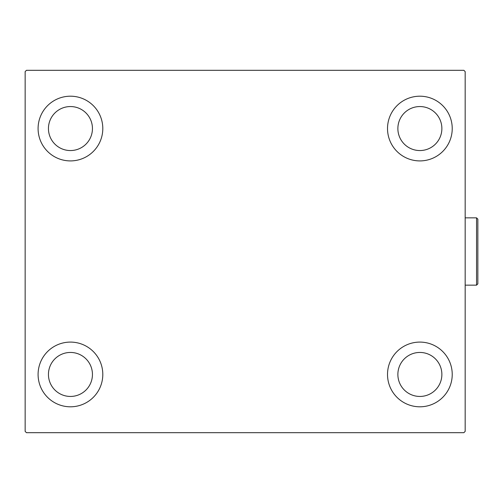 <?xml version="1.0" encoding="UTF-8"?>
<svg xmlns="http://www.w3.org/2000/svg" width="503" height="503" viewBox="0 0 503 503"><rect width="100%" height="100%" fill="white"/><g stroke="black" fill="none" stroke-linecap="round" stroke-linejoin="round"><path stroke-width="0.75" d="M38.09 374.446A32.355 32.355 0 0 1 70.445 342.09A32.355 32.355 0 0 1 102.801 374.446A32.355 32.355 0 0 1 70.445 406.801A32.355 32.355 0 0 1 38.09 374.446M387.517 128.554A32.355 32.355 0 0 1 419.873 96.199A32.355 32.355 0 0 1 452.228 128.554A32.355 32.355 0 0 1 419.873 160.91A32.355 32.355 0 0 1 387.517 128.554M387.517 374.446A32.355 32.355 0 0 1 419.873 342.09A32.355 32.355 0 0 1 452.228 374.446A32.355 32.355 0 0 1 419.873 406.801A32.355 32.355 0 0 1 387.517 374.446M38.09 128.554A32.355 32.355 0 0 1 70.445 96.199A32.355 32.355 0 0 1 102.801 128.554A32.355 32.355 0 0 1 70.445 160.91A32.355 32.355 0 0 1 38.09 128.554M48.445 128.554A22 22 0 0 1 70.445 106.554A22 22 0 0 1 92.445 128.554A22 22 0 0 1 70.445 150.554A22 22 0 0 1 48.445 128.554M397.873 374.446A22 22 0 0 1 419.873 352.446A22 22 0 0 1 441.873 374.446A22 22 0 0 1 419.873 396.446A22 22 0 0 1 397.873 374.446M397.873 128.554A22 22 0 0 1 419.873 106.554A22 22 0 0 1 441.873 128.554A22 22 0 0 1 419.873 150.554A22 22 0 0 1 397.873 128.554M48.445 374.446A22 22 0 0 1 70.445 352.446A22 22 0 0 1 92.445 374.446A22 22 0 0 1 70.445 396.446A22 22 0 0 1 48.445 374.446M463.873 70.319L26.445 70.319L25.15 71.608L25.15 431.392L26.445 432.681L463.873 432.681L465.168 431.392L465.168 71.608L463.873 70.319M476.555 217.849L477.85 219.145L477.85 283.855L476.555 285.151L476.555 217.849L465.168 217.849M476.555 285.151L465.168 285.151"/></g></svg>
